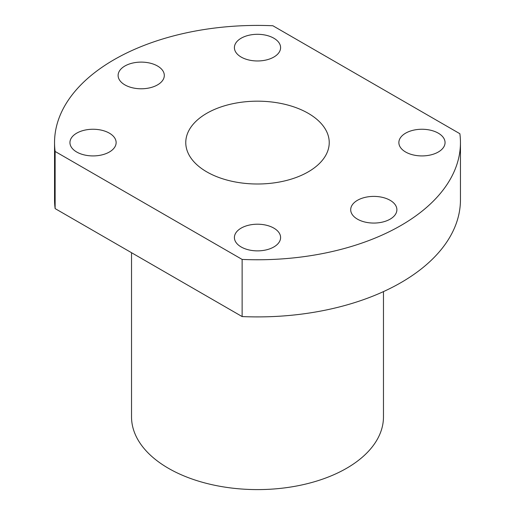<?xml version="1.0" encoding="UTF-8"?>
<svg xmlns="http://www.w3.org/2000/svg" width="515" height="515" viewBox="0 0 515 515"><rect width="100%" height="100%" fill="white"/><g stroke="black" fill="none" stroke-linecap="round" stroke-linejoin="round"><path stroke-width="0.77" d="M131.531 252.711L131.531 416.873A125.969 72.731 0 0 0 168.424 468.296A125.969 72.731 0 0 0 305.71 484.061A125.969 72.731 0 0 0 383.469 416.873L383.469 291.599M206.779 171.875A71.733 41.412 180 0 1 185.767 142.591A71.733 41.412 180 0 1 230.051 104.326A71.733 41.412 180 0 1 308.221 113.306A71.733 41.412 180 0 1 329.233 142.591A71.733 41.412 180 0 1 284.95 180.849A71.733 41.412 180 0 1 206.779 171.875M242.134 259.425A202.955 117.175 0 0 0 460.455 142.591A202.955 117.175 0 0 0 459.869 133.713L272.866 25.75A202.955 117.175 0 0 0 54.545 142.591A202.955 117.175 0 0 0 55.131 151.462L242.134 259.425L242.134 316.571A202.955 117.175 0 0 0 460.455 199.73L460.455 142.591M76.709 152.015A23.098 13.332 180 0 1 69.943 142.591A23.098 13.332 180 0 1 84.196 130.269A23.098 13.332 180 0 1 109.367 133.16A23.098 13.332 180 0 1 116.133 142.591A23.098 13.332 180 0 1 101.873 154.906A23.098 13.332 180 0 1 76.709 152.015M124.875 84.878A23.098 13.332 180 0 1 118.115 75.448A23.098 13.332 180 0 1 132.368 63.126A23.098 13.332 180 0 1 157.538 66.017A23.098 13.332 180 0 1 164.304 75.448A23.098 13.332 180 0 1 150.045 87.769A23.098 13.332 180 0 1 124.875 84.878M241.168 57.062A23.098 13.332 180 0 1 234.402 47.638A23.098 13.332 180 0 1 248.661 35.316A23.098 13.332 180 0 1 273.832 38.207A23.098 13.332 180 0 1 280.598 47.638A23.098 13.332 180 0 1 266.339 59.952A23.098 13.332 180 0 1 241.168 57.062M405.633 152.015A23.098 13.332 180 0 1 398.868 142.591A23.098 13.332 180 0 1 413.127 130.269A23.098 13.332 180 0 1 438.291 133.16A23.098 13.332 180 0 1 445.057 142.591A23.098 13.332 180 0 1 430.804 154.906A23.098 13.332 180 0 1 405.633 152.015M241.168 246.968A23.098 13.332 180 0 1 234.402 237.537A23.098 13.332 180 0 1 248.661 225.222A23.098 13.332 180 0 1 273.832 228.113A23.098 13.332 180 0 1 280.598 237.537A23.098 13.332 180 0 1 266.339 249.859A23.098 13.332 180 0 1 241.168 246.968M357.462 219.158A23.098 13.332 180 0 1 350.696 209.727A23.098 13.332 180 0 1 364.955 197.412A23.098 13.332 180 0 1 390.125 200.303A23.098 13.332 180 0 1 396.885 209.727A23.098 13.332 180 0 1 382.632 222.049A23.098 13.332 180 0 1 357.462 219.158M54.545 142.591L54.545 199.73A202.955 117.175 0 0 0 55.131 208.601L242.134 316.571M55.131 151.462L55.131 208.601"/></g></svg>
